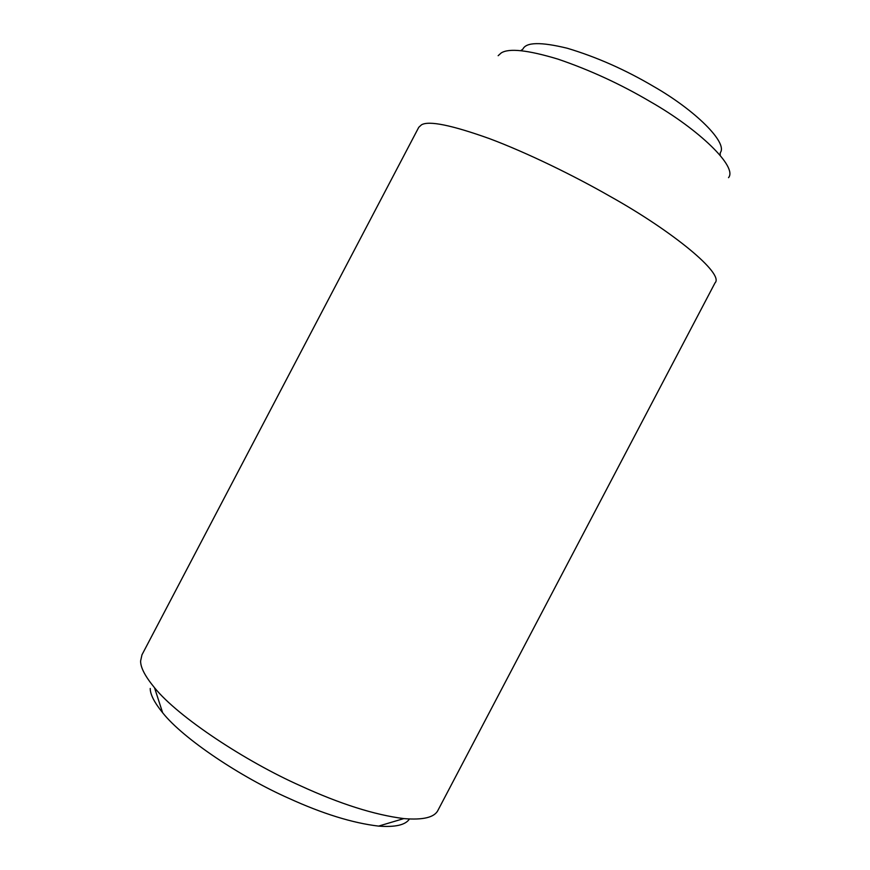 <?xml version="1.0" encoding="UTF-8"?>
<svg xmlns="http://www.w3.org/2000/svg" width="870" height="870" viewBox="0 0 870 870"><rect width="100%" height="100%" fill="white"/><g stroke="black" fill="none" stroke-linecap="round" stroke-linejoin="round"><path stroke-width="1.3" d="M728.527 177.665C737.836 167.018 699.121 129.489 650.336 101.692C620.669 84.194 589.838 69.991 557.844 59.084C527.818 50.047 508.928 48.002 501.185 52.961L498.151 55.702M154.512 687.713C178.176 717.163 246.156 761.685 300.4 785.762C339.92 803.902 374.383 814.853 403.8 818.594C423.157 820.192 434.565 817.408 438.001 810.242L715.042 282.859C724.416 273.985 673.141 231.54 609.924 196.272C573.819 175.588 526.85 152.631 489.408 138.613C451.617 125.117 428.986 120.506 421.526 124.791L418.764 127.303L141.962 654.827L140.614 661.004C140.494 667.442 145.127 676.338 154.512 687.713L162.636 712.737C154.392 702.547 150.249 694.467 150.206 688.475M409.411 819.029C405.507 824.999 395.241 827.359 378.591 826.108C352.567 823.031 322.553 813.722 288.535 798.182C241.806 777.573 183.483 739.108 162.636 712.737M720.197 155.338L720.251 152.75C728.201 142.854 695.043 110.12 653.74 86.521C625.356 69.763 596.526 56.996 567.251 48.241C540.857 41.814 526.067 42.119 522.892 49.133L520.793 50.645M403.8 818.594L378.591 826.108"/></g></svg>
